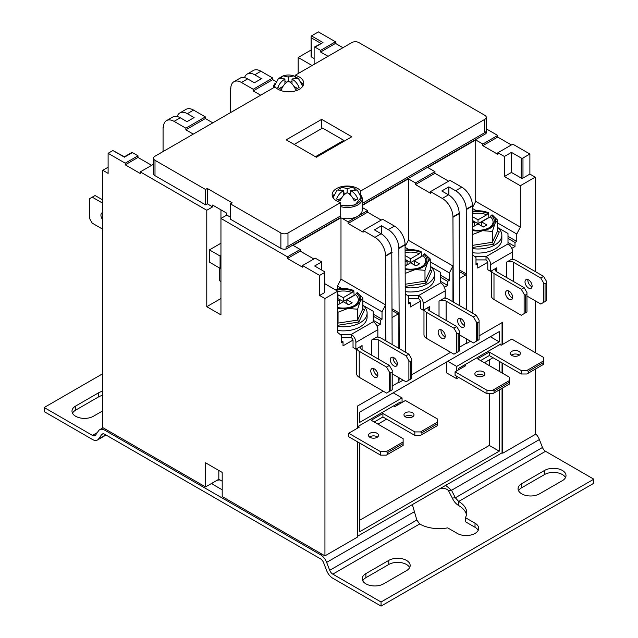 <?xml version="1.0" encoding="UTF-8"?>
<svg xmlns="http://www.w3.org/2000/svg" width="638" height="638" viewBox="0 0 638 638"><rect width="100%" height="100%" fill="white"/><g stroke="black" fill="none" stroke-linecap="round" stroke-linejoin="round"><path stroke-width="0.96" d="M340.708 206.632A15.041 8.685 0 0 0 362.232 198.793A15.041 8.685 0 0 0 360.765 195.053L360.765 190.961A15.041 8.685 0 0 0 357.83 188.561A15.041 8.685 0 0 0 341.434 186.679A15.041 8.685 0 0 0 332.143 194.702A15.041 8.685 0 0 0 336.553 200.842A15.041 8.685 0 0 0 340.708 202.541L340.708 215.843L287.977 246.292A5.016 2.895 180 0 1 286.071 246.978L286.071 249.027A5.016 2.895 180 0 1 280.88 248.341L280.88 232.982L230.35 203.809L230.35 219.169L280.88 248.341M333.897 194.726A15.041 8.685 0 0 0 332.573 196.751M295.163 76.743L295.163 75.292L351.801 42.594A5.016 2.895 0 0 1 358.891 42.594L484.768 115.271A5.016 2.895 0 0 1 486.236 117.32A5.016 2.895 0 0 1 484.768 119.362L360.765 190.961M230.35 203.809L232.128 202.788L207.302 188.457L205.532 189.478L155.002 160.305A5.016 2.895 0 0 1 153.535 158.264A5.016 2.895 0 0 1 155.002 156.214L275.106 86.872A15.041 8.685 0 0 0 278.048 89.272A15.041 8.685 0 0 0 294.437 91.154A15.041 8.685 0 0 0 303.728 83.131A15.041 8.685 0 0 0 299.318 76.991A15.041 8.685 0 0 0 295.163 75.292M303.305 85.181A15.041 8.685 0 0 0 301.519 82.693M337.438 289.15L337.438 286.079L340.987 279.149L385.575 304.892L382.026 311.822L382.026 319.223L380.256 320.244L380.256 324.343L377.034 326.201M340.987 217.965L340.987 279.149M385.926 340.923L385.575 255.758A15.041 8.685 -120 0 0 374.937 237.336L363.15 230.525L363.15 232.168L348.077 223.467L348.077 221.825L357.83 216.194A15.041 8.685 180 0 1 341.689 218.14A15.041 8.685 180 0 1 340.708 217.893L293.113 245.367L300.211 249.466L300.211 251.101L313.856 258.98M352.958 340.102L343.021 345.836L343.021 341.745L341.25 342.766L341.25 335.365L337.701 332.526L337.701 291.175L324.941 298.544L324.941 555.881L357.384 537.148L357.384 441.751M380.256 324.343L373.254 320.3M324.941 298.544L319.622 295.474L319.622 275.409L302.516 265.536L315.276 258.167L321.751 261.899L321.751 270.089M324.774 283.711L337.701 291.175M220.955 209.854L220.955 218.451L287.443 256.835L300.211 249.466M220.955 281.502L219.536 280.688L219.536 267.992M212.621 206.879L212.621 205.037L226.809 213.228L226.809 215.07L220.955 218.451L220.955 314.869L206.776 306.687L206.776 210.261L212.621 206.879L207.302 203.809L205.532 204.838L155.002 175.665A5.016 2.895 180 0 1 153.535 173.616L153.535 158.264M220.955 298.496L206.776 306.687M131.771 152.522A1.252 0.726 60 0 1 132.401 152.578L124.418 157.187L112.894 150.536L124.418 156.765L131.771 152.522M108.109 167.22L102.79 170.29L108.109 173.361L108.109 153.295L125.215 163.176L137.983 155.808L132.401 152.578M137.983 155.808L137.983 157.442L151.637 165.322M153.535 164.787L153.056 164.508L140.288 171.877L206.776 210.261M385.575 340.716L385.575 304.892M341.689 218.14L348.077 221.825M193.298 134.108L185.849 129.809L185.849 128.166L174.062 121.364A15.041 8.685 -120 0 0 166.542 120.614A15.041 8.685 -120 0 0 163.424 127.504L163.432 127.09M163.073 151.557L163.073 127.297M405.433 245.965L408.352 240.255L452.948 265.998L449.399 272.92L449.399 280.329L447.629 281.35L447.629 285.441L444.407 287.299M362.232 205.468L408.352 178.839L408.352 240.255M420.33 301.208L410.394 306.942L410.394 302.843L408.623 303.871L408.623 296.463L405.433 293.919M447.629 285.441L440.619 281.398M362.232 207.486L367.576 210.564L367.576 212.207L381.229 220.086M363.15 230.525L382.648 219.265L394.436 226.075A15.041 8.685 60 0 1 405.074 244.498L405.433 352.184M179.836 112.942L186.041 109.353A15.041 8.685 60 0 1 193.569 110.103L187.357 113.684A15.041 8.685 -120 0 0 179.836 112.942A15.041 8.685 -120 0 0 177.181 116.523M185.849 128.166L205.356 116.906L193.569 110.103M205.356 116.906L205.356 118.548L212.805 122.847M452.948 301.822L452.948 265.998M453.299 302.029L452.948 216.864A15.041 8.685 -120 0 0 442.309 198.434L448.514 194.853A15.041 8.685 60 0 1 459.153 213.283L459.504 305.61M408.352 178.839L415.45 182.931L415.45 184.565L430.514 193.266L430.514 191.631L442.309 198.434M260.671 95.206L253.222 90.907L253.222 89.272L241.435 82.462A15.041 8.685 -120 0 0 233.915 81.72A15.041 8.685 -120 0 0 230.796 88.61L230.804 88.196M230.446 112.663L230.446 88.403M472.798 207.071L475.725 201.353L520.313 227.096L516.772 234.026L516.772 241.427L514.994 242.456L514.994 246.547L511.78 248.405M415.45 182.931L434.949 171.67L427.859 167.579L475.725 139.937L475.725 201.353M487.695 262.306L477.766 268.04L477.766 263.949L475.996 264.969L475.996 257.569L472.798 255.017M514.994 246.547L507.992 242.504M434.949 171.67L434.949 173.313L448.602 181.192M430.514 191.631L450.021 180.371L461.808 187.181A15.041 8.685 60 0 1 472.447 205.603L472.798 313.282M247.209 74.04L253.414 70.459A15.041 8.685 60 0 1 260.934 71.209L254.729 74.79A15.041 8.685 -120 0 0 247.209 74.04A15.041 8.685 -120 0 0 244.553 77.629M253.222 89.272L272.729 78.011L260.934 71.209M272.729 78.011L272.729 79.654L276.007 81.544M520.313 185.746L504.363 176.535L504.363 156.469L511.453 152.378L521.198 158.009A1.252 0.726 0 0 0 522.977 158.009L522.977 178.066L529.891 174.078L535.21 177.149L520.313 185.746L520.313 227.096M475.725 139.937L482.814 144.036L482.814 145.671L497.887 154.372L497.887 152.737L504.363 156.469M328.044 56.311L320.595 52.013L320.595 50.378L315.012 47.148A1.252 0.726 -120 0 0 314.382 47.092A1.252 0.726 -120 0 0 314.127 47.667L314.127 64.35M311.097 50.027L298.169 57.492L312.086 65.523M298.169 57.492L298.169 73.561M400.289 403.463L400.289 402.036L357.934 426.487L357.934 427.923M402.06 402.442L402.06 397.937L359.513 422.508L359.513 412.268L499.219 331.608L499.219 341.848L490.351 336.728M456.664 370.917L456.664 366.411L499.219 341.848M456.664 376.237L456.664 378.693L458.794 377.465M484.322 362.727L493.015 357.711M499.219 361.291L499.219 371.324M499.219 389.954L499.219 451.17L359.513 531.821L359.513 442.979M377.951 424.142L386.636 419.126M357.384 536.327L502.058 452.805L502.058 388.319M502.058 372.959L502.058 362.934M502.058 344.711L502.058 322.605M500.798 345.006L500.798 344.002L458.443 368.461L458.443 369.888M340.708 217.893A15.041 8.685 180 0 1 340.229 217.757L286.071 249.027M226.809 215.07L230.35 217.119M362.232 198.793L362.232 210.054A15.041 8.685 180 0 1 357.83 216.194L367.576 210.564M486.236 117.32L486.236 132.672A5.016 2.895 180 0 1 485.957 133.621L485.957 131.572A5.016 2.895 180 0 1 484.768 132.672L362.232 203.418M340.229 217.757L340.229 216.123M383.271 391.182L357.384 406.127L357.384 428.234M398.87 377.672L398.87 382.178L392.218 386.014M398.87 348.396L398.87 312.772A1.005 0.582 -60 0 1 398.16 314L392.49 317.277A1.005 0.582 -60 0 1 392.131 317.373M450.643 352.288L411.725 374.753M466.242 338.77L466.242 343.276L459.591 347.12M466.242 309.502L466.242 273.877A1.005 0.582 -60 0 1 465.533 275.106L459.862 278.383A1.005 0.582 -60 0 1 459.504 278.479M502.76 344.305L502.76 322.19L479.098 335.859M535.21 369.179L535.21 434.478L502.76 453.211L502.76 387.904M502.76 373.374L502.76 363.341M535.21 177.149L535.21 271.525M535.21 300.801L535.21 352.591M502.76 453.211L502.058 452.805M218.826 470.461L218.826 479.266L205.532 486.938L205.532 462.781L222.199 472.407L222.199 496.563L324.941 555.881M218.826 479.266L222.199 481.212M102.79 170.29L102.79 427.62L205.532 486.938M448.865 195.069L448.865 186.87L441.775 190.969L448.514 194.853M466.242 343.276L466.593 338.977M466.593 309.701L466.242 209.184A15.041 8.685 -120 0 0 455.604 190.762L461.808 187.181M448.865 186.87L455.604 190.762M374.937 237.336L381.141 233.755L374.402 229.863L381.492 225.764L381.492 233.963M398.87 382.178L399.228 377.871M399.228 348.603L398.87 248.078A15.041 8.685 -120 0 0 388.231 229.656L394.436 226.075M381.492 225.764L388.231 229.656M381.141 233.755A15.041 8.685 60 0 1 391.78 252.177L392.131 344.504M466.593 343.483L470.493 341.234M466.593 209.392L472.798 205.811M453.299 217.064L459.504 213.483M399.228 382.377L403.128 380.128M399.228 248.286L405.433 244.705M385.926 255.966L392.131 252.385M522.977 158.009L529.891 154.013L512.785 144.14L497.887 152.737M482.814 144.036L497.712 135.439L486.236 128.812M497.712 135.439L497.712 137.074L511.365 144.954M529.891 174.078L529.891 154.013M342.933 47.714L335.484 43.416L335.484 41.781L318.378 31.9L311.464 35.895L311.097 36.701L311.464 56.981A1.252 0.726 180 0 1 311.097 56.463L311.097 36.701M319.622 275.409L324.407 272.649A1.252 0.726 0 0 0 324.774 272.139A1.252 0.726 0 0 0 324.407 271.621L314.654 265.998L321.751 261.899M302.516 265.536L302.516 267.17L287.443 258.47L287.443 256.835M125.215 163.176L125.215 164.811L140.288 173.512L140.288 171.877M485.957 133.621L362.232 205.053M166.542 120.614L172.746 117.033A15.041 8.685 60 0 1 180.267 117.783L174.062 121.364M233.915 81.72L240.119 78.139A15.041 8.685 60 0 1 247.64 78.881L241.435 82.462M254.729 74.79L261.468 78.681L254.379 82.773L247.64 78.881M187.357 113.684L194.096 117.575L187.006 121.667L180.267 117.783M320.595 50.378L335.484 41.781M108.109 153.295L112.894 150.536M280.88 232.982A5.016 2.895 0 0 0 287.977 232.982L340.708 202.541M351.801 136.763L321.656 119.362L286.199 139.834L316.344 157.235L351.801 136.763M209.431 249.873L209.431 262.154L220.07 268.295L220.07 256.013L209.431 249.873L220.955 243.222M220.07 256.013L220.955 255.503M220.07 268.295L220.955 267.785M205.532 189.478L205.532 204.838M207.302 188.457L207.302 203.809M320.595 52.013L335.484 43.416M253.222 90.907L272.729 79.654M185.849 129.809L205.356 118.548M125.215 164.811L137.983 157.442M314.127 58.513L311.464 56.981M314.382 47.092L322.988 42.547L315.012 47.148M415.45 184.565L434.949 173.313M482.814 145.671L497.712 137.074M348.077 223.467L367.576 212.207M287.443 258.47L300.211 251.101M319.622 295.474L324.407 292.714L324.407 272.649M324.774 272.139L324.774 292.196A1.252 0.726 180 0 1 324.407 292.714M504.363 176.535L511.453 172.435L521.198 178.066L521.198 158.009M511.453 172.435L511.453 152.378M522.977 178.066A1.252 0.726 180 0 1 521.198 178.066M466.242 209.184L472.447 205.603M452.948 216.864L459.153 213.283M398.87 248.078L405.074 244.498M385.575 255.758L391.78 252.177M321.656 128.581L321.656 119.362M315.451 156.725L343.818 140.352L322.549 128.063L294.182 144.443M343.818 140.352L343.818 141.373M275.177 83.275A15.041 8.685 0 0 0 273.423 87.342A15.041 8.685 0 0 0 273.447 87.829M456.664 366.411L447.804 361.291M446.736 361.906L446.736 372.959L456.664 378.693M489.29 359.864L489.29 365.59M489.29 393.742L489.29 445.436L499.219 451.17M402.06 397.937L393.199 392.817M359.513 520.361L489.29 445.436M396.74 404.077L397.984 404.795M507.992 238.413L514.994 242.456M472.798 208.642L476.554 210.811M497.608 222.965L516.772 234.026M507.992 236.363L516.772 241.427M475.996 262.928L477.766 263.949M440.619 277.307L447.629 281.35M405.433 247.536L409.189 249.705M430.235 261.859L449.399 272.92M440.619 275.257L449.399 280.329M408.623 301.822L410.394 302.843M373.254 316.201L380.256 320.244M337.438 286.079L341.816 288.599M362.863 300.753L382.026 311.822M373.254 314.159L382.026 319.223M341.25 340.716L343.021 341.745M216.984 480.326A9.275 5.359 180 0 1 220.022 479.951M445.691 485.343L451.521 490.287L448.45 490.558C446.736 488.828 444.59 488.198 442.014 488.684A27.578 15.926 0 0 0 440.037 488.604M97.303 432.588L92.462 435.387L44.189 407.522L44.189 411.614L92.462 439.478A10.033 5.79 -120 0 0 97.478 439.981A10.033 5.79 -120 0 0 98.603 438.936L101.681 434.558A5.016 2.895 -120 0 1 102.239 434.031A5.016 2.895 -120 0 1 104.752 434.279L320.499 558.84A5.016 2.895 -120 0 1 323.57 562.66L326.648 570.595A10.033 5.79 -120 0 0 332.789 578.235L381.053 606.1L381.053 602.009L332.789 574.136L419.66 523.981L416.837 520.018L412.363 504.586M211.872 483.277A9.275 5.359 0 0 0 213.866 484.992L222.199 489.809M105.988 429.47L104.752 430.187L320.499 554.749L321.743 554.031M416.837 520.018L329.718 570.316L326.64 562.389A10.033 5.79 -120 0 0 320.499 554.749M535.21 433.369A10.033 5.79 60 0 1 539.389 439.558L542.467 447.485L455.349 497.784L458.666 501.46A27.578 15.926 180 0 1 466.745 512.721A27.578 15.926 180 0 1 465.397 517.633L475.023 523.192A12.537 7.241 180 0 1 478.691 528.304A12.537 7.241 180 0 1 470.956 534.995A12.537 7.241 180 0 1 457.294 533.424L447.669 527.873A27.578 15.926 180 0 1 419.66 523.981M539.389 439.558L451.521 490.287L455.349 497.784L452.278 498.055C453.833 501.428 455.963 503.924 458.666 505.559A27.578 15.926 180 0 1 466.514 514.77M448.45 490.558L452.278 498.055M458.666 505.559L458.666 501.46L545.538 451.305A5.016 2.895 60 0 1 542.467 447.485M329.718 570.316A5.016 2.895 -120 0 0 332.789 574.136M518.574 490.789A12.537 7.241 180 0 1 521.74 487.719L544.605 474.52A12.537 7.241 180 0 1 565.499 477.591M362.735 580.763A12.537 7.241 180 0 1 365.901 577.693L388.765 564.494A12.537 7.241 180 0 1 409.66 567.565M465.397 517.633L465.397 521.725L475.023 527.283A12.537 7.241 180 0 1 478.181 530.353M545.538 451.305L593.811 479.178L593.811 483.269L381.053 606.1M562.341 480.661A12.537 7.241 0 0 0 566.01 475.541A12.537 7.241 0 0 0 558.274 468.858A12.537 7.241 0 0 0 544.605 470.421L521.74 483.628A12.537 7.241 0 0 0 518.064 488.748A12.537 7.241 0 0 0 525.808 495.431A12.537 7.241 0 0 0 539.469 493.86L562.341 480.661M365.901 573.602A12.537 7.241 0 0 0 362.224 578.722A12.537 7.241 0 0 0 369.968 585.405A12.537 7.241 0 0 0 383.629 583.834L406.494 570.635A12.537 7.241 0 0 0 410.17 565.515A12.537 7.241 0 0 0 402.426 558.824A12.537 7.241 0 0 0 388.765 560.395L365.901 573.602L365.901 577.693M593.811 479.178L381.053 602.009M104.752 430.187A10.033 5.79 -120 0 0 99.735 429.693A10.033 5.79 -120 0 0 98.611 430.738L95.533 435.116A5.016 2.895 -120 0 1 94.966 435.634A5.016 2.895 -120 0 1 92.462 435.387M44.189 407.522L102.79 373.685M72.501 413.201A12.537 7.241 180 0 1 75.659 410.13L98.531 396.924A12.537 7.241 180 0 1 102.79 395.313M102.79 391.214A12.537 7.241 0 0 0 98.531 392.833L75.659 406.039A12.537 7.241 0 0 0 71.99 411.151A12.537 7.241 0 0 0 79.726 417.842A12.537 7.241 0 0 0 93.395 416.271L102.79 410.84M442.014 487.464L442.014 488.684M297.364 77.924L293.831 75.882L288.464 77.102L283.105 75.882L279.58 77.924M302.404 85.795L302.452 86.632A13.98 8.071 0 0 0 302.404 85.795L298.512 78.602L292.451 78.897L292.013 79.152L292.451 79.407A4.011 2.313 0 0 0 292.451 78.897M288.91 81.457L288.025 81.457A4.011 2.313 0 0 0 288.91 81.457C291.797 83.123 294.014 85.811 295.561 89.519L299.102 87.47C297.563 83.761 295.346 81.074 292.451 79.407M288.025 81.457C285.106 83.155 282.889 85.843 281.374 89.519L277.833 87.47C279.348 83.793 281.565 81.106 284.476 79.407L284.923 79.152L284.476 78.897L278.423 78.602L274.531 85.795A13.98 8.071 0 0 0 274.547 87.199L274.531 85.795M292.013 83.897L292.013 79.152M297.149 88.259L294.006 86.449M282.921 86.449L279.787 88.259M284.923 83.897L284.923 79.152M281.374 77.756L281.374 77.23M286.773 82.27L284.923 81.201M288.464 81.201L288.464 77.102M292.013 81.201L290.162 82.27M295.561 77.756L295.561 77.23M356.084 189.382L352.551 187.341L347.192 188.561L341.832 187.341L338.299 189.382M340.708 205.037A13.98 8.071 0 0 0 354.895 204.623A13.98 8.071 0 0 0 361.124 197.246L357.232 190.052L351.179 190.355L350.733 190.61L351.179 190.866A4.011 2.313 0 0 0 351.179 190.355M347.63 192.907L346.745 192.907A4.011 2.313 0 0 0 347.63 192.907C350.525 194.574 352.742 197.262 354.281 200.97L357.83 198.92C356.283 195.212 354.066 192.532 351.179 190.866M346.745 192.907C343.834 194.606 341.617 197.294 340.094 200.97L336.553 198.92C338.068 195.244 340.285 192.564 343.204 190.866L343.643 190.61L343.204 190.355L337.143 190.052L333.251 197.246A13.98 8.071 0 0 0 333.211 197.908L333.251 197.246M350.733 195.356L350.733 190.61M355.868 199.71L352.734 197.9M341.649 197.9L338.515 199.71M343.643 195.356L343.643 190.61M340.094 189.207L340.094 188.689M345.493 193.721L343.643 192.652M347.192 192.652L347.192 188.561M350.733 192.652L348.882 193.721M354.281 189.207L354.281 188.689M475.884 375.623A5.016 2.895 180 0 1 476.347 375.319A5.016 2.895 180 0 1 483.899 375.623M476.347 371.834A5.016 2.895 180 0 1 481.81 371.212A5.016 2.895 180 0 1 484.904 373.884A5.016 2.895 180 0 1 483.437 375.934A5.016 2.895 180 0 1 477.974 376.556A5.016 2.895 180 0 1 474.879 373.884A5.016 2.895 180 0 1 476.347 371.834M511.341 355.151A5.016 2.895 180 0 1 511.804 354.848A5.016 2.895 180 0 1 519.356 355.151M511.804 351.363A5.016 2.895 180 0 1 517.266 350.74A5.016 2.895 180 0 1 520.369 353.412A5.016 2.895 180 0 1 518.893 355.462A5.016 2.895 180 0 1 513.43 356.084A5.016 2.895 180 0 1 510.336 353.412A5.016 2.895 180 0 1 511.804 351.363M494.075 392.92L509.499 384.02L509.499 382.178L494.075 391.078L494.075 392.92L492.656 393.742L486.985 393.742L455.069 375.319L455.069 371.834L465.708 365.694L464.472 364.976M461.457 366.714L462.694 367.432M528.296 373.166L543.72 364.258L543.72 362.416L528.296 371.324L528.296 373.166L526.876 373.988L521.198 373.988L489.29 355.557L480.605 360.574M486.985 393.742L486.985 390.265L492.656 390.265L509.499 380.535L509.499 377.257L477.591 358.835L489.29 352.08L489.29 355.557M521.198 373.988L521.198 370.503L489.29 352.08M521.198 370.503L526.876 370.503L543.72 360.781L543.72 357.503L511.804 339.081L501.165 345.222L499.929 344.504M486.985 390.265L455.069 371.834M494.075 391.078L492.656 390.265M509.499 380.535L509.499 382.178M528.296 371.324L526.876 370.503M543.72 360.781L543.72 362.416M369.514 437.038A5.016 2.895 180 0 1 369.968 436.735A5.016 2.895 180 0 1 377.529 437.038M369.968 433.25A5.016 2.895 180 0 1 375.439 432.628A5.016 2.895 180 0 1 378.533 435.299A5.016 2.895 180 0 1 377.066 437.349A5.016 2.895 180 0 1 371.595 437.971A5.016 2.895 180 0 1 368.501 435.299A5.016 2.895 180 0 1 369.968 433.25M404.971 416.566A5.016 2.895 180 0 1 405.433 416.263A5.016 2.895 180 0 1 412.985 416.566M405.433 412.778A5.016 2.895 180 0 1 410.896 412.156A5.016 2.895 180 0 1 413.99 414.828A5.016 2.895 180 0 1 412.523 416.877A5.016 2.895 180 0 1 407.06 417.499A5.016 2.895 180 0 1 403.958 414.828A5.016 2.895 180 0 1 405.433 412.778M387.705 454.336L403.128 445.436L403.128 443.593L387.705 452.494L387.705 454.336L386.285 455.157L380.607 455.157L348.699 436.735L348.699 433.25L359.338 427.109L358.093 426.391M421.917 434.582L437.341 425.674L437.341 423.831L421.917 432.739L421.917 434.582L420.498 435.403L414.828 435.403L382.912 416.973L374.227 421.989M380.607 455.157L380.607 451.68L386.285 451.68L403.128 441.951L403.128 438.673L371.212 420.251L382.912 413.496L382.912 416.973M414.828 435.403L414.828 431.918L382.912 413.496M414.828 431.918L420.498 431.918L437.341 422.196L437.341 418.919L405.433 400.497L394.794 406.637L393.55 405.92M380.607 451.68L348.699 433.25M387.705 452.494L386.285 451.68M403.128 441.951L403.128 443.593M421.917 432.739L420.498 431.918M437.341 422.196L437.341 423.831M370.766 370.965A5.016 2.895 -120 0 0 372.959 376.013A5.016 2.895 -120 0 0 376.819 377.353A5.016 2.895 -120 0 0 377.863 375.056A5.016 2.895 -120 0 0 375.67 370.016A5.016 2.895 -120 0 0 371.81 368.668A5.016 2.895 -120 0 0 370.766 370.965M377.8 375.774A5.016 2.895 60 0 1 373.605 369.33A5.016 2.895 60 0 1 373.669 368.612M390.273 359.704A5.016 2.895 -120 0 0 392.458 364.753A5.016 2.895 -120 0 0 396.326 366.092A5.016 2.895 -120 0 0 397.362 363.804A5.016 2.895 -120 0 0 395.177 358.755A5.016 2.895 -120 0 0 391.309 357.408A5.016 2.895 -120 0 0 390.273 359.704M393.168 357.352A5.016 2.895 -120 0 0 393.112 358.07A5.016 2.895 -120 0 0 397.307 364.513M378.749 359.298L378.749 340.054A5.016 2.895 0 0 0 371.659 340.054L377.863 336.473L377.863 329.71L355.876 342.407A6.516 3.764 -120 0 0 351.267 334.424L373.254 321.727A6.516 3.764 60 0 1 377.863 329.71M356.602 348.747L356.602 373.629A9.028 5.208 180 0 0 359.242 377.313L386.548 393.072L389.387 391.437L389.387 371.986L386.548 367.073L389.387 365.438L362.081 349.672A5.016 2.895 0 0 1 360.614 347.63A5.016 2.895 0 0 1 362.081 345.581L355.876 349.161L355.876 342.407M355.876 349.161L353.037 347.527L353.037 340.772A2.504 1.451 -120 0 0 351.267 337.701L351.267 334.424L340.078 334.424M341.25 337.701L351.267 337.701M363.213 305.498L373.254 311.288L373.254 321.727M356.778 348.643A9.028 5.208 0 0 0 359.242 351.315L386.548 367.073M389.387 365.438L392.218 370.351L392.218 371.986L390.807 372.807L390.807 390.615L392.218 389.802L392.218 371.986M378.749 340.054L406.047 355.813L408.886 354.178L381.588 338.411A9.028 5.208 0 0 0 376.962 336.992M410.306 379.355L411.725 378.541L411.725 360.725L410.306 361.547L410.306 379.355L406.047 381.819L392.218 373.828M408.886 354.178L411.725 359.09L411.725 360.725M408.886 380.176L408.886 360.725L406.047 355.813M389.387 371.986L390.807 372.807M408.886 360.725L410.306 361.547M390.807 390.615L389.387 391.437M102.79 219.855A5.016 2.895 60 0 1 100.932 215.173A5.016 2.895 60 0 1 101.968 212.877A5.016 2.895 60 0 1 102.79 212.645M102.79 199.973L95.078 195.523L89.408 198.801L89.408 218.244L92.247 223.156L102.79 229.249M102.79 203.251L92.247 197.158M438.139 332.071A5.016 2.895 -120 0 0 440.332 337.119A5.016 2.895 -120 0 0 444.192 338.459A5.016 2.895 -120 0 0 445.228 336.162A5.016 2.895 -120 0 0 443.043 331.114A5.016 2.895 -120 0 0 439.175 329.774A5.016 2.895 -120 0 0 438.139 332.071M445.172 336.88A5.016 2.895 60 0 1 440.978 330.428A5.016 2.895 60 0 1 441.033 329.718M457.645 320.81A5.016 2.895 -120 0 0 459.831 325.858A5.016 2.895 -120 0 0 463.698 327.198A5.016 2.895 -120 0 0 464.735 324.901A5.016 2.895 -120 0 0 462.542 319.853A5.016 2.895 -120 0 0 458.682 318.514A5.016 2.895 -120 0 0 457.645 320.81M460.54 318.458A5.016 2.895 -120 0 0 460.476 319.175A5.016 2.895 -120 0 0 464.671 325.619M446.121 320.404L446.121 301.16A5.016 2.895 0 0 0 439.024 301.16L445.228 297.571L445.228 290.816L423.249 303.513A6.516 3.764 -120 0 0 418.64 295.53L440.619 282.833A6.516 3.764 60 0 1 445.228 290.816M423.975 309.845L423.975 334.727A9.028 5.208 180 0 0 426.615 338.419L453.921 354.178L456.76 352.543L456.76 333.092L453.921 328.179L456.76 326.544L429.454 310.778A5.016 2.895 0 0 1 427.986 308.728A5.016 2.895 0 0 1 429.454 306.687L423.249 310.267L423.249 303.513M423.249 310.267L420.41 308.625L420.41 301.87A2.504 1.451 -120 0 0 418.64 298.799L418.64 295.53L407.443 295.53M408.623 298.799L418.64 298.799M430.586 266.596L440.619 272.394L440.619 282.833M424.142 309.749A9.028 5.208 0 0 0 426.615 312.413L453.921 328.179M456.76 326.544L459.591 331.457L459.591 333.092L458.172 333.913L458.172 351.721L459.591 350.9L459.591 333.092M446.121 301.16L473.42 316.919L476.259 315.284L448.953 299.517A9.028 5.208 0 0 0 444.335 298.09M477.679 340.461L479.098 339.647L479.098 321.831L477.679 322.653L477.679 340.461L473.42 342.917L459.591 334.934M476.259 315.284L479.098 320.196L479.098 321.831M476.259 341.282L476.259 321.831L473.42 316.919M456.76 333.092L458.172 333.913M476.259 321.831L477.679 322.653M458.172 351.721L456.76 352.543M505.511 293.169A5.016 2.895 -120 0 0 507.704 298.217A5.016 2.895 -120 0 0 511.564 299.565A5.016 2.895 -120 0 0 512.601 297.268A5.016 2.895 -120 0 0 510.416 292.22A5.016 2.895 -120 0 0 506.548 290.88A5.016 2.895 -120 0 0 505.511 293.169M512.545 297.978A5.016 2.895 60 0 1 508.35 291.534A5.016 2.895 60 0 1 508.406 290.816M525.01 281.916A5.016 2.895 -120 0 0 527.203 286.956A5.016 2.895 -120 0 0 531.063 288.304A5.016 2.895 -120 0 0 532.108 286.007A5.016 2.895 -120 0 0 529.915 280.959A5.016 2.895 -120 0 0 526.055 279.619A5.016 2.895 -120 0 0 525.01 281.916M527.913 279.564A5.016 2.895 -120 0 0 527.849 280.273A5.016 2.895 -120 0 0 532.044 286.725M513.486 281.502L513.486 262.258A5.016 2.895 0 0 0 506.397 262.258L512.601 258.677L512.601 251.922L490.622 264.611A6.516 3.764 -120 0 0 486.012 256.628L507.992 243.939A6.516 3.764 60 0 1 512.601 251.922M491.348 270.951L491.348 295.833A9.028 5.208 180 0 0 493.987 299.517L521.294 315.284L524.125 313.641L524.125 294.198L521.294 289.285L524.125 287.642L496.827 271.884A5.016 2.895 0 0 1 495.359 269.834A5.016 2.895 0 0 1 496.827 267.785L490.622 271.373L490.622 264.611M490.622 271.373L487.783 269.73L487.783 262.976A2.504 1.451 -120 0 0 486.012 259.905L486.012 256.628L474.816 256.628M475.996 259.905L486.012 259.905M497.959 227.702L507.992 233.5L507.992 243.939M491.515 270.855A9.028 5.208 0 0 0 493.987 273.519L521.294 289.285M524.125 287.642L526.964 292.555L526.964 294.198L525.545 295.011L525.545 312.827L526.964 312.006L526.964 294.198M513.486 262.258L540.793 278.024L543.632 276.382L516.325 260.623A9.028 5.208 0 0 0 511.708 259.195M545.051 301.567L546.463 300.745L546.463 282.937L545.051 283.758L545.051 301.567L540.793 304.023L526.964 296.04M543.632 276.382L546.463 281.302L546.463 282.937M543.632 302.388L543.632 282.937L540.793 278.024M524.125 294.198L525.545 295.011M543.632 282.937L545.051 283.758M525.545 312.827L524.125 313.641M337.701 326.401A23.821 13.749 0 0 0 367.105 313.027A23.821 13.749 0 0 0 362.863 305.195M337.701 330.492A23.821 13.749 0 0 0 367.105 317.126L367.105 313.027M362.863 297.89L360.239 301.319A17.553 10.136 180 0 0 357.344 292.635L362.863 297.89L362.863 308.776L364.545 309.741L363.357 309.566L362.863 308.776L357.623 320.077L358.851 322.015L337.701 325.284M335.173 289.716A17.553 10.136 180 0 1 338.746 288.91A17.553 10.136 180 0 1 353.803 290.585L354.138 295.466M338.044 312.221L338.044 323.107L357.623 320.077L357.623 309.191L360.239 301.319A17.553 10.136 180 0 1 347.83 308.489L338.044 312.221L337.701 311.83M357.623 309.191L347.83 308.489A17.553 10.136 180 0 1 337.701 308.306M357.344 292.635L356.411 293.169A16.245 9.379 180 0 1 354.776 305.331A16.245 9.379 180 0 1 337.701 307.508M354.337 305.578A15.041 8.685 0 0 0 355.549 294.652L346.833 299.685L352.152 302.755L348.611 304.797L343.292 301.726L337.701 304.956M356.411 293.169L355.549 294.652M353.803 290.585L352.009 292.603L343.292 297.635L343.292 301.487L353.93 295.338M336.146 290.274A16.245 9.379 180 0 1 352.87 291.119M352.009 292.603A15.041 8.685 0 0 0 337.701 291.614M337.701 298.504L339.743 299.685L337.701 300.857M337.701 294.716L343.292 297.635M343.292 301.487L337.757 298.536M337.701 304.709L339.743 303.529L339.743 299.685M348.819 304.677L346.833 303.529L346.833 299.685M337.973 294.565L337.973 298.417M337.701 322.908L337.598 325.3M405.433 287.547A23.821 13.749 0 0 0 434.478 274.133A23.821 13.749 0 0 0 430.235 266.301M405.433 291.646A23.821 13.749 0 0 0 434.478 278.224L434.478 274.133M430.235 258.988L427.612 262.425A17.553 10.136 180 0 0 424.717 253.733L430.235 258.988L430.235 269.874L431.91 270.847L430.73 270.671L430.235 269.874L424.988 281.175L426.216 283.113L405.433 286.334M405.433 250.128A17.553 10.136 180 0 1 406.119 250.016A17.553 10.136 180 0 1 421.168 251.691L421.511 256.572M405.433 284.205L424.988 281.175L424.988 270.297L427.612 262.425A17.553 10.136 180 0 1 415.202 269.587L405.417 273.319M424.988 270.297L415.202 269.587A17.553 10.136 180 0 1 405.433 269.475M424.717 253.733L423.784 254.275A16.245 9.379 180 0 1 422.149 266.437A16.245 9.379 180 0 1 405.433 268.686M421.71 266.684A15.041 8.685 0 0 0 422.922 255.75L414.206 260.782L419.525 263.853L415.976 265.902L410.657 262.832L405.433 265.855M423.784 254.275L422.922 255.75M421.168 251.691L419.373 253.709L410.657 258.741L410.657 262.585L421.295 256.444M405.433 250.925A16.245 9.379 180 0 1 420.235 252.225M419.373 253.709A15.041 8.685 0 0 0 405.433 252.64M405.433 259.81L407.116 260.782L405.433 261.755M405.433 255.718L410.657 258.741M410.657 262.585L405.433 259.57M405.433 265.607L407.116 264.634L407.116 260.782M416.191 265.783L414.206 264.634L414.206 260.782M472.798 248.653A23.821 13.749 0 0 0 501.851 235.239A23.821 13.749 0 0 0 497.608 227.399M472.798 252.744A23.821 13.749 0 0 0 501.851 239.33L501.851 235.239M497.608 220.094L494.984 223.531A17.553 10.136 180 0 0 492.089 214.839L497.608 220.094L497.608 230.98L499.283 231.953L498.095 231.769L497.608 230.98L492.361 242.281L493.589 244.218L472.798 247.432M472.798 211.234A17.553 10.136 180 0 1 473.492 211.122A17.553 10.136 180 0 1 488.541 212.789L488.883 217.67M472.798 245.311L492.361 242.281L492.361 231.395L494.984 223.531A17.553 10.136 180 0 1 482.575 230.693L472.79 234.425M492.361 231.395L482.575 230.693A17.553 10.136 180 0 1 472.798 230.581M492.089 214.839L491.156 215.373A16.245 9.379 180 0 1 489.521 227.543A16.245 9.379 180 0 1 472.798 229.784M489.075 227.782A15.041 8.685 0 0 0 490.295 216.856L481.578 221.888L486.898 224.959L483.349 227.008L478.029 223.938L472.798 226.953M491.156 215.373L490.295 216.856M488.541 212.789L486.746 214.807L478.029 219.839L478.029 223.691L488.668 217.55M472.798 212.023A16.245 9.379 180 0 1 487.607 213.331M486.746 214.807A15.041 8.685 0 0 0 472.798 213.746M472.798 220.915L474.489 221.888L472.798 222.861M472.798 216.824L478.029 219.839M478.029 223.691L472.798 220.668M472.798 226.713L474.489 225.74L474.489 221.888M483.564 226.881L481.578 225.74L481.578 221.888M484.768 132.672L484.768 119.362M459.504 269.986L466.242 273.877M392.131 308.888L398.87 312.772M311.464 35.895L322.988 42.547M287.977 232.982L287.977 246.292M155.002 160.305L155.002 175.665M320.85 43.36L311.464 37.937M465.533 275.106L459.504 271.629M398.16 314L392.131 310.523M326.64 562.389L414.509 511.66M98.603 438.936L105.709 434.829M101.681 434.558L102.981 433.808M544.605 474.52L544.605 470.421M521.74 487.719L521.74 483.628M388.765 564.494L388.765 560.395M75.659 410.13L75.659 406.039M98.531 396.924L98.531 392.833M475.023 527.283L475.023 523.192M284.476 78.897A4.011 2.313 0 0 0 284.476 79.407M288.91 76.855A4.011 2.313 0 0 0 288.025 76.855M343.204 190.355A4.011 2.313 0 0 0 343.204 190.866M347.63 188.306A4.011 2.313 0 0 0 346.745 188.306M371.659 340.054L371.659 355.199M362.081 345.581L362.081 349.672M359.242 377.313L359.242 351.315M439.024 301.16L439.024 316.304M429.454 306.687L429.454 310.778M426.615 338.419L426.615 312.413M506.397 262.258L506.397 277.41M496.827 267.785L496.827 271.884M493.987 299.517L493.987 273.519M364.545 309.741L358.851 322.015M431.91 270.847L426.216 283.113M499.283 231.953L493.589 244.218M273.423 87.845L273.423 87.342M99.735 429.693L103.053 427.771M106.044 435.028L97.478 439.981M283.105 75.882C286.765 74.702 290.338 74.702 293.831 75.882M361.124 197.246L355.055 205.029L340.708 205.524M341.832 187.341C345.485 186.152 349.058 186.152 352.551 187.341"/></g></svg>
